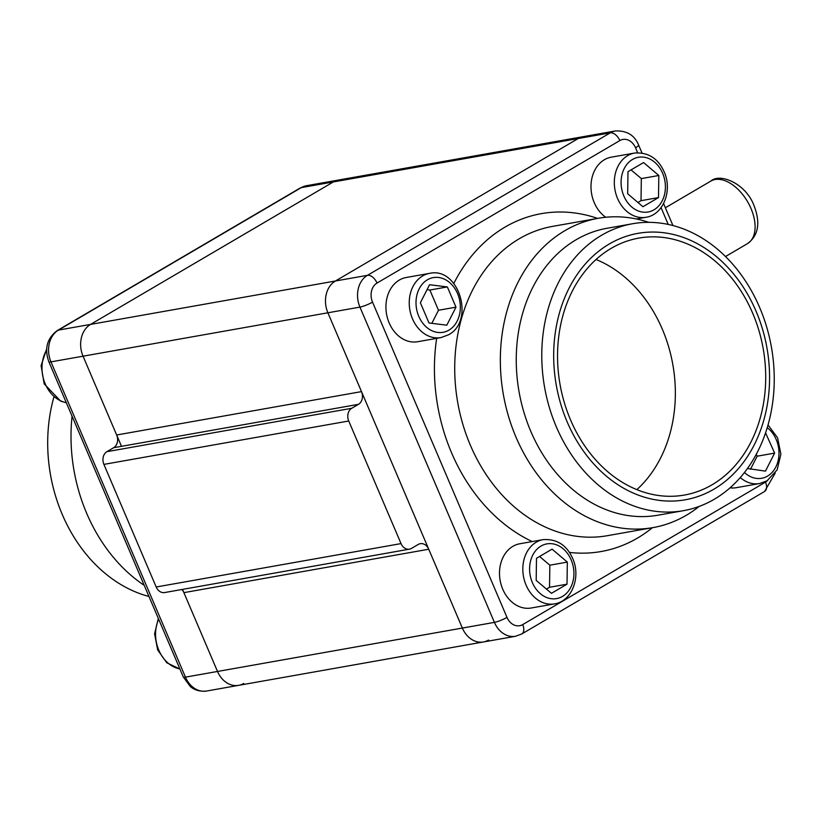 <?xml version="1.0" encoding="UTF-8"?>
<svg xmlns="http://www.w3.org/2000/svg" width="822" height="822" viewBox="0 0 822 822"><rect width="100%" height="100%" fill="white"/><g stroke="black" fill="none" stroke-linecap="round" stroke-linejoin="round"><path stroke-width="1.23" d="M156.19 587L401.033 543.599A9.669 7.645 79.9 0 0 409.469 549.158L164.626 592.559A9.669 7.645 -100.1 0 1 156.19 587L103.901 464.389A9.669 7.645 -100.1 0 1 106.901 451.679L113.652 447.723A9.669 7.645 79.9 0 0 116.662 435.002L83.043 356.193A24.167 19.101 -100.1 0 1 90.564 324.402L333.352 181.939A24.167 19.101 -100.1 0 1 338.479 180.039L583.322 136.647A24.167 19.101 79.9 0 0 578.195 138.538A24.167 19.101 -100.1 0 1 583.322 136.647L615.38 130.955A24.167 19.101 79.9 0 0 610.263 132.856L367.465 275.319A24.167 19.101 79.9 0 0 359.944 307.109L494.412 622.377A24.167 19.101 79.9 0 0 515.497 636.279L521.775 633.957L764.563 491.494L775.238 473.061M243.713 683.462A24.167 19.101 79.9 0 1 238.596 685.353A24.167 19.101 -100.1 0 1 217.511 671.461A24.167 19.101 79.9 0 0 238.596 685.353L483.428 641.961A24.167 19.101 -100.1 0 1 462.354 628.059A24.167 19.101 79.9 0 0 483.428 641.961A24.167 19.101 79.9 0 0 488.556 640.061M182.505 589.384L217.511 671.461L462.354 628.059L428.735 549.24L183.892 592.641A9.669 7.645 79.9 0 0 181.868 589.497M409.469 549.158A9.669 7.645 79.9 0 0 411.514 548.397L418.254 544.441A9.669 7.645 -100.1 0 1 420.309 543.681A9.669 7.645 -100.1 0 1 428.735 549.24M401.033 543.599L348.733 420.998A9.669 7.645 79.9 0 1 351.744 408.277L358.495 404.321L113.652 447.723M637.646 152.707L635.54 147.785A14.498 11.457 79.9 0 0 619.819 140.583L377.031 283.045A14.498 11.457 79.9 0 0 372.52 302.116L506.989 617.384A9.669 1.665 156.9 0 1 494.412 622.377L462.354 628.059L327.886 312.792A24.167 19.101 -100.1 0 1 335.407 281.001A24.167 19.101 79.9 0 0 327.886 312.792L361.495 391.611A9.669 7.645 -100.1 0 1 358.495 404.321M238.596 685.353L206.528 691.045C196.54 692.124 191.321 687.428 190.231 686.432L183.306 676.979L48.827 361.711A9.669 1.665 -23.1 0 0 50.974 361.875A24.167 19.101 -100.1 0 1 58.496 330.084L301.294 187.621A24.167 19.101 -100.1 0 1 306.411 185.721L338.479 180.039A24.167 19.101 79.9 0 0 333.352 181.939L90.564 324.402L335.407 281.001L578.195 138.538L610.263 132.856A9.669 5.682 -120.4 0 1 619.819 140.583M206.528 691.045A24.167 19.101 -100.1 0 1 185.453 677.143L217.511 671.461L183.892 592.641M148.967 596.474A145.71 115.172 -100.1 0 1 53.892 397.067M144.22 585.346A157.064 124.153 -100.1 0 1 72.069 416.189M48.827 361.711C44.203 348.641 47.039 338.243 57.345 330.506A9.669 5.682 59.6 0 1 58.496 330.084L90.564 324.402A24.167 19.101 79.9 0 0 83.043 356.193L121.492 446.336M712.058 484.795A130.482 103.14 -100.1 0 1 684.397 495.05A130.482 103.14 -100.1 0 1 564.334 402.646A130.482 103.14 -100.1 0 1 611.198 248.347A130.482 103.14 79.9 0 1 638.848 238.092A130.482 103.14 79.9 0 1 758.912 330.495A130.482 103.14 79.9 0 1 712.058 484.795M596.053 259.505A130.482 103.14 -100.1 0 1 672.828 364.588A130.482 103.14 -100.1 0 1 636.845 489.645M634.635 153.036A32.623 25.79 79.9 0 0 617.569 198.503A32.623 25.79 79.9 0 0 646.02 217.275C663.529 214.758 672.643 190.19 664.166 171.88C658.175 158.451 648.332 152.173 634.635 153.036L611.321 157.166A32.623 25.79 79.9 0 0 594.244 202.644A32.623 25.79 79.9 0 0 605.722 217.265M730.039 487.826A32.623 25.79 79.9 0 0 736.276 487.682L759.6 483.552L767.09 480.778L777.16 469.835L780.9 454.134L777.571 437.766L768.015 424.933M543.147 539.633L519.833 543.763A32.623 25.79 79.9 0 0 502.766 589.24A32.623 25.79 79.9 0 0 531.218 608.003L554.531 603.872C572.04 601.355 581.154 576.797 572.677 558.477C566.687 545.058 556.843 538.77 543.147 539.633A32.623 25.79 79.9 0 0 526.08 585.11A32.623 25.79 79.9 0 0 554.531 603.872M429.577 273.356L406.253 277.487A32.623 25.79 79.9 0 0 399.338 280.055A32.623 25.79 79.9 0 0 387.624 318.628A32.623 25.79 79.9 0 0 417.638 341.726L440.962 337.595L448.452 334.821C475.219 321.063 458.984 266.605 429.577 273.356A32.623 25.79 79.9 0 0 422.662 275.915A32.623 25.79 79.9 0 0 410.938 314.497A32.623 25.79 79.9 0 0 440.962 337.595M713.917 489.172A135.322 106.963 79.9 0 0 756.045 311.168A135.322 106.963 79.9 0 0 609.328 243.97A135.322 106.963 -100.1 0 0 567.201 421.974A135.322 106.963 -100.1 0 0 713.917 489.172M683.442 510.678A145.71 115.172 -100.1 0 0 714.318 499.231A145.71 115.172 79.9 0 0 766.649 326.92A145.71 115.172 79.9 0 0 632.58 223.738A145.71 115.172 79.9 0 0 601.694 235.195A145.71 115.172 -100.1 0 0 549.363 407.496A145.71 115.172 -100.1 0 0 683.442 510.678L657.908 515.209A145.71 115.172 -100.1 0 1 523.84 412.028A145.71 115.172 -100.1 0 1 576.171 239.716A145.71 115.172 79.9 0 1 607.047 228.269L632.58 223.738M648.805 222.341A157.064 124.153 79.9 0 0 598.221 218.292A157.064 124.153 79.9 0 0 564.93 230.643A157.064 124.153 -100.1 0 0 508.52 416.374A157.064 124.153 -100.1 0 0 653.038 527.601A157.064 124.153 -100.1 0 0 686.329 515.26A157.064 124.153 79.9 0 0 699.162 506.424M377.031 283.045A9.669 5.682 -120.4 0 0 367.465 275.319L335.407 281.001L578.195 138.538L301.294 187.621A9.669 5.682 59.6 0 0 300.133 188.043L306.411 185.721M642.927 206.723L658.504 197.578L658.823 175.497L643.564 162.55L627.987 171.685L627.669 193.776L642.927 206.723M637.934 202.489L641.016 200.681L641.335 178.6L631.06 169.887M658.504 197.578L641.016 200.681M658.823 175.497L641.335 178.6M747.445 468.478L765.446 471.14L774.622 453.107L765.559 432.834M774.622 453.107L757.134 456.21L756.291 454.237M750.476 469.29L757.134 456.21M552.076 549.147L536.499 558.292L536.18 580.373L551.439 593.32L567.016 584.185L567.334 562.094L552.076 549.147M567.334 562.094L549.846 565.197L539.571 556.484M567.016 584.185L549.528 587.278L549.846 565.197M546.445 589.086L549.528 587.278M455.984 307.161L447.353 286.929L429.557 284.731L420.381 302.763L429.002 322.984L446.808 325.183L455.984 307.161L438.496 310.254L429.865 290.032L427.039 289.683M447.353 286.929L429.865 290.032M431.838 323.334L438.496 310.254M183.306 676.979A9.669 1.665 -23.1 0 0 185.453 677.143L50.974 361.875L359.944 307.109A9.669 1.665 156.9 0 0 372.52 302.116M361.495 391.611L116.662 435.002M106.901 451.679L351.744 408.277M103.901 464.389L348.733 420.998M751 208.49A36.25 21.3 -120.4 0 0 710.794 181.107C720.226 172.548 746.171 183.861 754.062 205.726C760.648 222.906 758.459 235.534 747.475 243.631A36.25 21.3 -120.4 0 0 751 208.49M66.294 402.657A32.623 25.79 -100.1 0 1 45.241 383.925A32.623 25.79 -100.1 0 1 46.618 349.987M179.874 668.933A32.623 25.79 -100.1 0 1 158.667 619.213M668.224 224.416L661.063 207.617M506.989 617.384A14.498 11.457 79.9 0 0 522.71 624.586L765.508 482.124A14.498 11.457 79.9 0 0 767.656 480.428M652.401 527.714A171.562 135.609 -100.1 0 1 637.574 538.03A171.562 135.609 -100.1 0 1 569.389 552.394M532.214 541.575A171.562 135.609 -100.1 0 1 436.657 338.356M453.816 283.426A171.562 135.609 -100.1 0 1 504.965 227.139A171.562 135.609 -100.1 0 1 597.584 218.405M653.038 527.601L607.427 535.687A157.064 124.153 -100.1 0 1 462.899 424.46A157.064 124.153 -100.1 0 1 519.309 238.729A157.064 124.153 -100.1 0 1 552.6 226.379L598.221 218.292M635.54 147.785A9.669 1.665 -23.1 0 0 638.602 145.021C634.553 135.178 626.816 130.493 615.38 130.955M522.71 624.586A9.669 5.682 59.6 0 1 521.775 633.957M765.508 482.124A9.669 5.682 59.6 0 1 764.563 491.494M662.635 173.257A27.784 21.968 79.9 0 0 632.508 159.458A27.784 21.968 79.9 0 0 623.857 196.016A27.784 21.968 79.9 0 0 653.983 209.816A27.784 21.968 79.9 0 0 662.635 173.257M744.444 472.496A27.784 21.968 79.9 0 0 767.563 476.092A27.784 21.968 79.9 0 0 778.989 452.922A27.784 21.968 79.9 0 0 767.224 427.656M740.252 477.561A32.623 25.79 79.9 0 0 759.6 483.552M532.368 582.613A27.784 21.968 79.9 0 0 562.495 596.412A27.784 21.968 79.9 0 0 571.146 559.854A27.784 21.968 79.9 0 0 541.02 546.055A27.784 21.968 79.9 0 0 532.368 582.613M427.44 279.778A27.784 21.968 79.9 0 0 418.788 316.336A27.784 21.968 79.9 0 0 448.915 330.136A27.784 21.968 79.9 0 0 457.566 293.577A27.784 21.968 79.9 0 0 427.44 279.778M665.368 207.761L710.794 181.107M725.518 256.515L747.475 243.631M57.345 330.506L300.133 188.043M66.346 402.77L60.684 401.167L44.172 383.843L41.1 365.636L46.669 348.939M179.926 669.046L166.804 662.779L157.67 649.935L154.587 633.813L158.338 618.432M672.941 225.526L663.58 203.568M641.982 152.954L638.602 145.021M483.428 641.961L515.497 636.279M636.413 218.971L646.02 217.275"/></g></svg>

